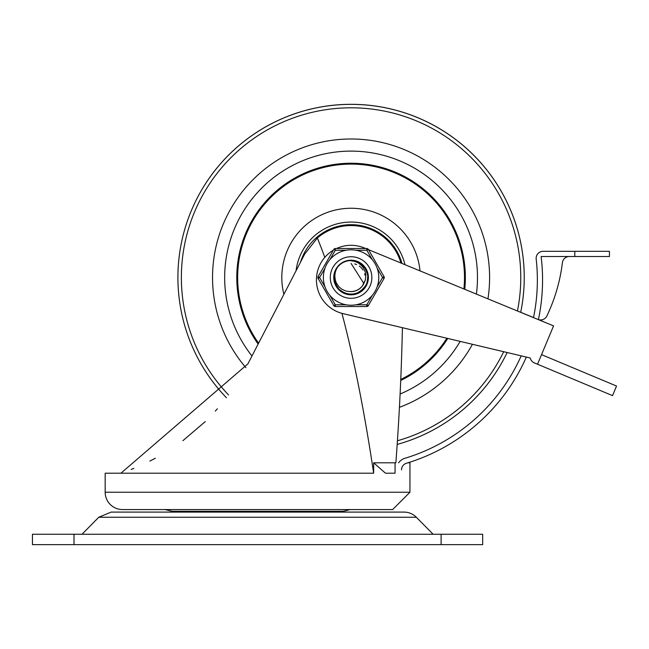 <?xml version="1.0" encoding="UTF-8"?>
<svg xmlns="http://www.w3.org/2000/svg" width="649" height="649" viewBox="0 0 649 649"><rect width="100%" height="100%" fill="white"/><g stroke="black" fill="none" stroke-linecap="round" stroke-linejoin="round"><path stroke-width="0.97" d="M98.77 517.253L416.35 517.253A17.32 17.32 0 0 0 404.019 512.093L111.109 512.093L98.77 517.253L82.009 534.257M209.075 511.29L209.075 512.093M441.117 544.641L482.669 544.641L482.669 534.257L441.117 534.257L441.117 544.641L32.45 544.641L32.45 534.257L441.117 534.257M324.784 257.393A864.208 152.385 90 0 0 317.337 238.013A51.952 51.952 0 0 1 400.952 263.015M317.337 238.013L304.787 253.921L247.894 363.878L120.925 473.194L373.662 473.194L373.662 462.802L385.465 473.194L395.063 473.194L395.063 462.802L373.662 462.802M350.062 509.554A72.729 72.729 0 0 1 342.899 511.29L172.228 511.29L165.057 509.554M105.179 492.242A17.32 17.32 0 0 0 122.491 509.554L392.629 509.554L409.949 492.242L105.179 492.242L105.179 473.194L120.925 473.194M407.905 462.802L409.949 462.802L409.949 492.242M373.662 473.194A864.208 152.385 90 0 0 341.942 313.353M402.412 327.704A2521.803 2521.803 0 0 1 395.866 462.802L395.063 462.802M395.866 462.802L396.377 455.874M217.391 408.781L215.314 411.125M205.271 421.574L182.904 440.679M155.33 458.251L149.87 461.09M133.824 468.391L131.163 469.454M365.703 248.51L364.251 247.918A34.632 34.632 0 0 0 336.523 248.51M333.359 250.181A34.632 34.632 0 0 0 342.696 313.548L530.241 357.997A6.928 6.928 0 0 0 534.33 362.88L537.526 364.219L553.573 325.887L368.478 249.654M543.984 321.872L538.41 319.576A6.928 6.928 0 0 0 546.864 315.998A172.707 172.707 0 0 0 562.391 262.894A6.928 6.928 0 0 1 569.295 256.525M574.811 251.333L609.443 251.333L609.443 256.525L574.811 256.525L574.811 251.333L543.067 251.333A6.928 6.928 0 0 0 536.188 259.032A186.295 186.295 0 0 1 533.527 317.564L520.709 312.291A173.161 173.161 0 0 0 191.69 209.814A173.161 173.161 0 0 0 226.444 397.74A173.161 173.161 0 0 1 351.068 104.359A173.161 173.161 0 0 1 520.709 312.291M537.526 364.219L612.534 395.622L616.55 386.041L541.534 354.638M401.512 469.884A6.928 6.928 0 0 1 406.436 463.256A191.487 191.487 0 0 0 526.339 357.072M538.41 319.576A191.487 191.487 0 0 0 541.12 256.525L574.811 256.525M521.196 355.855A186.295 186.295 0 0 1 404.935 458.283A12.12 12.12 0 0 0 398.6 462.802M543.067 251.333L569.295 251.333M351.068 151.112A126.409 126.409 0 0 0 251.974 355.993A126.409 126.409 0 0 1 309.524 158.129A126.409 126.409 0 0 1 476.39 294.062A126.409 126.409 0 0 0 351.068 151.112M400.108 394.024A126.409 126.409 0 0 0 460.157 341.39A126.409 126.409 0 0 1 400.108 394.024M487.951 298.816A138.529 138.529 0 0 0 225.211 219.638A138.529 138.529 0 0 0 245.89 367.675M399.435 407.329A138.529 138.529 0 0 0 472.44 344.303M397.188 444.427A173.161 173.161 0 0 0 507.145 352.529A173.161 173.161 0 0 1 397.188 444.427M404.976 264.67A55.408 55.408 0 0 0 296.066 270.771M420.017 270.86A69.265 69.265 0 0 0 339.297 209.262A69.265 69.265 0 0 0 283.881 294.338M464.749 289.267A114.289 114.289 0 0 0 316.128 168.708A114.289 114.289 0 0 0 258.148 344.059M400.725 380.46A114.289 114.289 0 0 0 447.761 338.454M463.913 288.927A113.421 113.421 0 0 0 316.607 169.462A113.421 113.421 0 0 0 258.594 343.191M400.766 379.47A113.421 113.421 0 0 0 446.869 338.243M300.552 262.107A52.812 52.812 0 0 1 401.974 263.437M349.916 260.5A17.061 17.061 0 0 0 336.912 268.013L335.33 271.939L334.803 275.752L335.29 280.06L336.442 283.167L339.07 286.939L341.934 289.3L345.828 291.028L349.722 291.555A14.1 14.1 0 0 0 363.894 283.37L365.314 280.003L365.833 275.379L365.338 272.231L363.724 268.378L361.834 265.822L358.297 262.902L354.119 261.101L349.916 260.5L351.068 260.46L358.191 262.018L364.73 267.299L367.951 275.071L367.066 283.435L362.296 290.363L354.8 294.167L346.396 293.924L339.119 289.697L334.754 282.51L334.357 274.105L336.904 268.021L334.762 272.523L334.357 280.928L338.015 288.497L344.846 293.405L353.194 294.443L361.022 291.369L366.434 284.935L368.105 276.693L365.638 268.654L359.635 262.764L351.068 260.46L355.936 261.174M343.07 262.456L346.72 261.028M359.668 262.788L363.01 265.344M365.655 268.678L367.375 272.523M368.105 276.685L367.78 280.936M366.417 284.96L359.627 292.269L351.539 294.573L343.337 292.723L341.114 291.369M338.007 288.489L337.009 287.183L334.105 279.289L335.322 270.966L336.498 268.645M339.135 265.327L341.958 263.096M346.412 261.109L349.957 260.5M354.816 260.882L358.8 262.318M362.312 264.695L365.127 267.859M367.074 271.623L368.032 275.752M367.951 279.987L366.815 284.067L368.072 278.883M364.714 287.75L356.642 293.64L348.262 294.346L340.563 290.963L338.648 289.203M336.15 285.779L334.576 281.844M334.016 277.65L334.511 273.44M336.028 269.481L338.048 266.504M341.69 263.267L344.895 261.62M349.641 260.525L357.68 261.79L364.389 266.861L367.861 274.527L367.253 282.915L362.71 289.989L355.336 294.038L346.923 294.062L339.524 290.079L334.925 283.029L334.3 274.373M356.593 261.385L355.482 261.044M361.574 264.078L362.815 265.149M366.717 270.73L367.302 272.272M368.088 278.664L367.837 280.66M365.273 286.963L358.418 292.91L350.176 294.557L348.262 294.346M342.729 292.399L340.571 290.955M336.636 286.607L335.419 284.311M334.048 278.608L334.081 276.003M335.598 270.341L336.872 268.069M340.903 263.818L343.11 262.431M348.683 260.63L350.322 260.476M343.719 262.123L345.236 261.49M344.546 261.758L348.813 260.598L354.63 260.841M355.214 260.971L356.788 261.45M362.613 264.962L363.773 266.131M367.212 272.004L367.667 273.586M367.886 280.384L367.383 282.502M364.47 288.075L363.391 289.316M357.802 293.194L350.728 294.589L348.091 294.313M349.495 294.5L347.864 294.273M341.569 291.685L340.246 290.703M335.955 285.422L335.533 284.562M334.016 277.237L334.057 276.279M336.223 269.124L337.099 267.737M342.039 263.048L345.617 261.352M350.046 260.492L351.004 260.46M346.006 293.81L343.832 292.967M338.827 289.397L337.748 288.172M334.641 282.12L334.17 279.841M337.918 266.658L335.63 270.203L334.446 273.708L335.119 271.485M338.316 266.195L339.735 264.776M345.106 261.539L346.566 261.068M360.852 263.543L363.521 265.863M366.807 270.941L367.626 273.416M368.088 278.689L367.577 281.812M366.344 285.122L363.789 288.886M339.151 289.722L336.547 286.517L334.949 283.102M363.148 265.473L365.728 268.791M367.675 273.627L367.983 275.298M367.366 282.558L367.131 283.264M363.594 289.097L361.996 290.622M340.222 290.687L339.768 290.298M334.121 275.606L334.259 274.641M337.099 267.729L337.667 266.966M351.068 260.444L354.403 260.793M353.048 294.459L352.366 294.524M337.926 288.391L337.496 287.848M334.324 280.782L334.211 280.108M334.803 272.385L335.022 271.736M354.946 260.906L356.528 261.36M362.41 264.776L363.107 265.433M367.123 271.744L367.537 273.083M367.926 280.117L367.634 281.601M364.422 288.132L364.032 288.602M358.053 293.08L356.707 293.616M349.77 294.524L348.813 294.427M341.796 291.839L340.668 291.044M336.085 285.665L335.484 284.44M334.008 277.521L334.089 275.874M336.085 269.367L336.571 268.54M341.804 263.202L342.98 262.504M349.77 260.509L350.728 260.468M344.976 261.588L346.363 261.125M337.805 266.796L340.603 264.054M334.843 282.786L334.259 280.384M344.457 261.79L346.436 261.101M352.545 291.539L355.709 290.833M359.084 289.121L361.509 286.996M363.635 283.913L363.894 283.37M349.835 291.563L353.072 291.474M356.699 290.444L359.497 288.821M362.191 286.185L363.87 283.418M349.722 291.555L350.363 291.596M354.119 291.279L357.177 290.225M360.325 288.156L360.933 287.596M351.425 291.612L354.63 291.158M358.118 289.73L358.816 289.292M363.091 284.879L363.505 284.165M355.644 290.849L358.564 289.454M352.788 291.506L356.139 290.671M359.441 288.862L361.809 286.655M363.846 283.483L351.068 263.421M351.88 291.596L352.707 291.523M358.508 289.495L359.197 289.04M363.01 270.025L361.753 268.321M356.431 264.484L355.636 264.184M350.752 291.612L351.352 291.612M357.461 290.087L358.053 289.77M355.003 291.06L356.106 290.687M360.99 287.531L361.785 286.68M353.908 291.328L354.938 291.077M351.206 291.612L352.139 291.579M357.923 289.835L358.637 289.413M362.978 285.065L363.667 283.84M355.441 290.922L356.317 290.606M361.315 287.207L361.931 286.501M360.268 266.836L359.311 266.082M356.918 290.346L359.66 288.7M362.337 285.99L364.697 281.131M364.965 275.16L364.673 273.821M361.761 268.329L360.771 267.291M356.634 264.565L354.703 263.9M367.975 279.776L367.91 280.198M330.292 277.521A20.776 20.776 0 0 1 361.461 259.527A20.776 20.776 0 0 1 361.461 295.514A20.776 20.776 0 0 1 330.292 277.521A20.776 20.776 0 0 1 366.953 264.119A20.776 20.776 0 0 1 358.199 297.039A20.776 20.776 0 0 1 330.292 277.521A20.776 20.776 0 0 1 366.953 264.119A20.776 20.776 0 0 1 358.199 297.039A20.776 20.776 0 0 1 330.292 277.521M333.756 277.521A17.32 17.32 0 0 0 359.724 292.512A17.32 17.32 0 0 0 359.724 262.521A17.32 17.32 0 0 0 333.756 277.521M329.887 259.657L335.322 250.246L335.322 248.51L366.815 248.51L335.322 248.51A1.728 1.728 0 0 0 333.821 249.378L318.075 276.652A1.728 1.728 0 0 0 318.075 278.389L333.821 305.655L335.322 304.795L329.887 295.384M372.25 295.384L366.815 304.795L366.815 306.523L335.322 306.523A1.728 1.728 0 0 1 333.821 305.655M377.126 268.11L382.561 277.521L384.062 278.389L368.316 305.655A1.728 1.728 0 0 1 366.815 306.523M355.952 250.246L366.815 250.246L368.316 249.378A1.728 1.728 0 0 0 366.815 248.51A1.728 1.728 0 0 1 368.316 249.378L384.062 276.652A1.728 1.728 0 0 1 384.062 278.389M325.011 286.931L319.576 277.521L318.075 276.652A1.728 1.728 0 0 0 318.075 278.389L319.576 277.521L325.011 268.11M372.25 259.657A27.704 27.704 0 0 0 323.364 277.521A27.704 27.704 0 0 0 360.576 303.545A27.704 27.704 0 0 0 372.25 259.657A27.704 27.704 0 0 0 323.364 277.521A27.704 27.704 0 0 0 360.576 303.545A27.704 27.704 0 0 0 372.25 259.657L366.815 250.246L366.815 248.51M74.01 534.257L74.01 544.641M517.44 310.952A169.697 169.697 0 0 0 194.984 210.917A169.697 169.697 0 0 0 228.553 394.941M397.431 440.76A169.697 169.697 0 0 0 503.697 351.709M333.821 249.378L335.322 250.246L346.193 250.246M368.316 305.655L366.815 304.795L355.952 304.795M346.193 304.795L335.322 304.795L335.322 306.523M384.062 276.652L382.561 277.521L377.126 286.931M416.35 517.253L433.118 534.257M306.044 512.093L306.044 511.29"/></g></svg>
